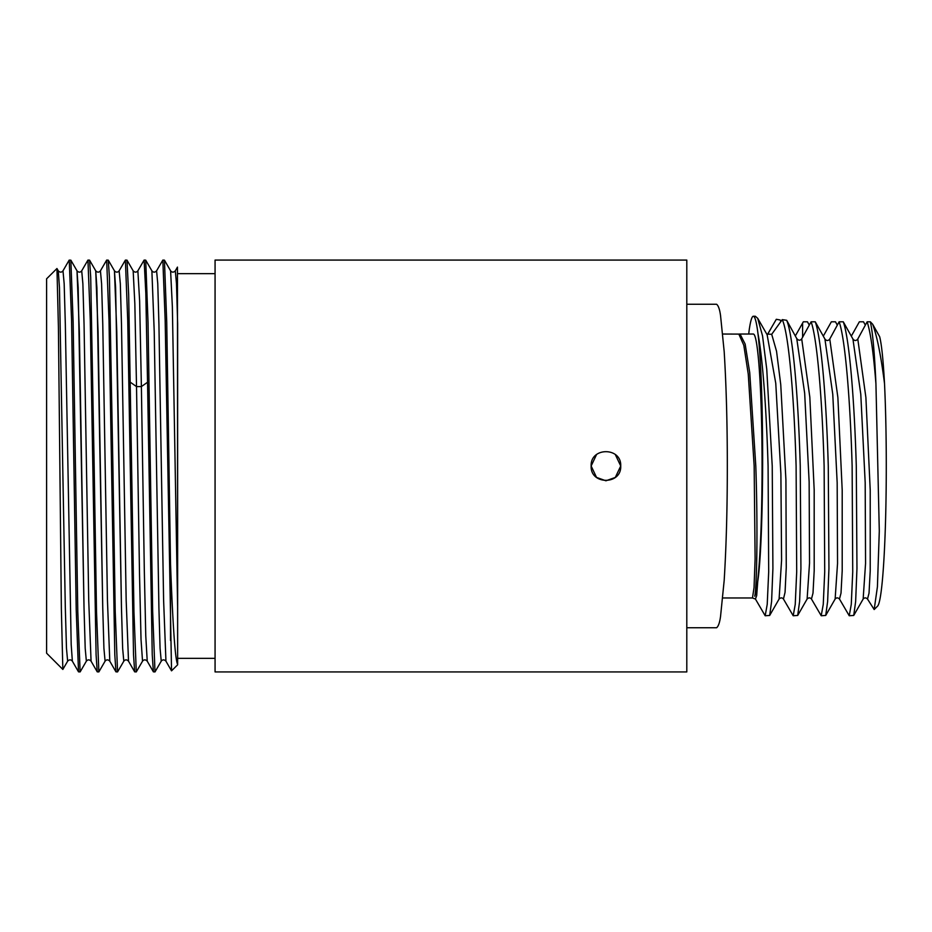 <?xml version="1.0" encoding="UTF-8"?>
<svg xmlns="http://www.w3.org/2000/svg" width="932" height="932" viewBox="0 0 932 932"><rect width="100%" height="100%" fill="white"/><g stroke="black" fill="none" stroke-linecap="round" stroke-linejoin="round"><path stroke-width="1.4" d="M215.071 658.341L177.639 658.341L177.639 664.796L171.535 670.83L165.174 320.398L162.832 260.086L164.44 260.156L166.735 322.227L170.521 564.116C172.898 626.968 175.263 660.38 177.639 664.376L177.464 267.111M170.521 640.517L170.521 564.116M59.869 466L61.361 608.899L62.84 669.432L67.64 661.172L66.475 648.288L65.31 607.652L59.462 287.662L58.285 270.828L56.957 268.521L58.413 327.225L59.869 466M56.957 268.521L46.6 278.808L46.6 653.192L62.84 669.432M615.318 477.429L620.724 466C621.632 485.083 590.224 485.083 591.144 466L596.527 477.405L605.917 480.784L615.283 477.464M686.802 671.925L686.802 260.075L215.071 260.075L215.071 671.925L686.802 671.925M596.538 454.571L591.144 466C590.224 446.917 621.632 446.917 620.724 466L615.341 454.595M94.167 466L90.707 277.282L89.565 260.156L87.946 260.086L90.288 320.41L96.089 654.73L97.231 671.844L98.85 671.914L96.509 611.602L94.167 466M69.236 260.098L71.578 320.398L76.214 609.773L78.521 671.844L72.358 661.172L71.181 644.35L65.333 324.336L64.168 283.701L62.992 270.828L69.154 260.156L70.844 260.156L77.007 270.828L78.171 287.662L84.02 607.664L85.196 648.288L86.361 661.172L85.196 648.288L84.02 607.664L79.348 331.641L77.007 270.828C78.684 272.563 80.257 272.563 81.713 270.828L82.878 283.712L84.055 324.348L88.726 600.359L91.068 661.172L88.726 600.359L84.055 324.348L82.878 283.712L81.701 270.839L87.946 260.086M112.889 466L109.428 277.282L108.275 260.156L106.667 260.086L109.009 320.398L114.799 654.718L115.952 671.844L117.56 671.914L115.219 611.59L112.889 466M89.565 260.156L95.728 270.828L96.893 287.662L102.741 607.652L103.918 648.288L105.083 661.172L103.918 648.288L102.741 607.652L98.07 331.641L95.728 270.828C97.406 272.563 98.978 272.563 100.435 270.828L101.6 283.712L102.776 324.348L107.448 600.359L109.79 661.172L107.448 600.359L102.776 324.348L101.6 283.712L100.423 270.839L106.667 260.086M131.598 466L128.674 294.71L126.997 260.156L125.389 260.086L127.731 320.398L133.521 654.73L134.674 671.844L136.282 671.914L133.94 611.602L131.598 466M108.275 260.156L114.45 270.828L115.615 287.662L121.463 607.652L122.64 648.288L123.805 661.172L122.64 648.288L121.463 607.652L116.78 331.641L114.45 270.828C116.127 272.563 117.7 272.563 119.145 270.828L120.321 283.712L121.486 324.348L126.169 600.359L128.511 661.172L126.169 600.359L121.486 324.348L120.321 283.712L119.145 270.828L125.389 260.086M147.536 382.248L152.242 654.73L153.396 671.844L155.003 671.914L152.662 611.602L148.025 322.239L145.718 260.156L144.111 260.086L145.823 293.3L147.536 382.248L141.384 386.594L144.309 570.163L145.765 635.706L147.233 661.172L153.396 671.844M126.997 260.156L133.16 270.828L134.837 303.681L136.515 386.594L134.837 303.681L133.16 270.828C134.86 272.552 136.422 272.552 137.866 270.828L139.625 300.873L141.384 386.594L139.625 300.873L137.866 270.828L144.111 260.086M162.832 260.086L156.588 270.828L157.764 283.712L158.929 324.348L163.613 600.348L165.943 661.172C164.265 659.437 162.692 659.437 161.236 661.172L160.071 648.288L158.906 607.652L154.223 331.641L151.881 270.828C153.337 272.563 154.91 272.563 156.588 270.828M70.844 260.156L73.139 322.239L77.787 611.613L80.129 671.914L78.521 671.844M97.243 671.844L91.068 661.172C89.402 659.437 87.829 659.437 86.361 661.172L80.129 671.914M115.952 671.844L109.79 661.172C108.1 659.437 106.539 659.437 105.083 661.172L98.85 671.914M134.674 671.844L128.511 661.172C126.822 659.437 125.249 659.437 123.805 661.172L117.56 671.914M161.236 661.172L155.003 671.914M130.352 382.248L136.515 386.594L139.52 574.485L141.023 639.387L142.526 661.172L136.282 671.914M142.526 661.172L142.526 661.172C143.982 659.437 145.543 659.437 147.233 661.172M164.44 260.156L170.603 270.828L172.362 306.721L177.639 608.247M170.603 270.828C172.059 272.563 173.62 272.563 175.309 270.828L176.474 283.561L177.639 323.753L177.639 658.341M755.433 599.031L765.184 615.761L767.222 604.355L768.69 571.887L768.084 466C766.512 411.606 762.784 358.575 757.972 333.633C764.578 388.458 763.856 541.737 757.751 581.428L754.757 596.247C756.772 587.323 757.961 528.817 755.794 466L749.736 372.683L745.146 344.083L740.066 334.029L738.831 334.099L743.806 345.271L748.256 374.116L754.163 466L755.106 558.862L754.046 587.556L752.473 597.948L755.433 599.043L756.679 595.63L757.751 581.428M748.711 334.029L749.083 330.813A149.749 9.902 90 0 1 753.347 316.251L755.328 316.251L757.716 318.325L762.539 335.858L766.756 369.293L772.232 466L772.908 568.497L771.591 601.49L769.681 615.458L765.184 615.749M753.347 316.251A149.749 9.902 90 0 1 757.972 333.633M771.708 334.297L776.542 351.259L780.748 384.648L785.921 479.922L786.259 567.506L785.059 592.309L783.451 599.031L793.202 615.761L795.241 604.355L796.697 571.887L796.103 466C794.157 397.416 788.705 332.899 782.239 319.629L771.708 334.297L766.756 334.087M824.913 339.027L832.765 394.271L837.169 482.706L837.542 563.417L835.13 599.043C836.482 597.517 837.938 597.517 839.487 599.043L849.238 615.749L851.277 604.355L852.733 571.887L852.128 466C850.275 400.597 845.231 338.456 839.126 321.808L829.771 339.027C828.187 340.995 826.567 340.995 824.913 339.027L815.255 321.808L811.108 321.808C817.213 338.456 822.257 400.597 824.121 466L824.715 571.887L823.259 604.355L821.22 615.749L811.469 599.031L813.007 593.09L814.195 570.71L814.184 489.929L809.826 397.16L801.706 338.875C800.192 340.739 798.538 340.634 796.744 338.549L786.678 320.293C793.027 334.751 798.34 398.477 800.25 466L800.926 568.497L799.609 601.49L797.699 615.458L793.202 615.749M786.678 320.293L782.239 319.629M815.255 321.808C821.372 338.456 826.404 400.597 828.268 466L828.944 568.497L827.628 601.49L825.717 615.458L821.22 615.749M839.126 321.808L843.274 321.808C849.378 338.456 854.423 400.597 856.287 466L856.962 568.497L855.646 601.49L853.735 615.458L849.238 615.749M740.066 334.029L753.347 334.029A131.971 8.726 90 0 1 762.073 466A131.971 8.726 90 0 1 754.757 596.247M686.802 627.737L716.603 627.737C718.397 626.362 719.714 622.576 720.553 616.378L724.187 580.368C726.273 546.397 727.321 508.278 727.321 466C727.321 423.734 726.273 385.615 724.187 351.632L720.553 315.622C719.714 309.424 718.397 305.638 716.603 304.263L686.802 304.263M722.801 334.029L738.831 334.099M795.322 335.963L803.326 321.808L807.473 321.808L809.291 325.128M811.108 321.808L801.706 338.875M767.444 334.495L776.309 319.292L780.154 319.991L780.911 321.587M851.312 336.137L859.351 321.808L863.51 321.808L865.327 325.128M823.294 336.137L831.344 321.808L835.491 321.808L837.309 325.128M867.144 321.808L870.337 321.808A149.749 9.902 90 0 1 875.929 383.739C873.494 352.89 870.558 332.246 867.144 321.808L857.789 339.027C856.205 340.995 854.586 340.995 852.931 339.027L843.274 321.808M872.655 324.22C877.082 336.266 881.031 356.047 884.515 383.553C883.21 359.845 881.602 344.246 879.668 336.732L872.655 324.22L870.337 321.808M884.515 383.553A140.394 9.285 90 0 1 885.4 525.601A140.394 9.285 90 0 1 877.618 606.091L874.181 609.528L877.42 586.776L879.295 531.019L875.929 383.739M853.735 615.458L863.149 599.043L865.56 563.417L865.187 482.706L860.784 394.271L852.931 339.027M863.149 599.043C864.5 597.517 865.956 597.517 867.506 599.043L869.032 593.125L870.22 570.803L870.22 490.197L865.898 397.498L857.789 339.027M839.487 599.043L841.014 593.125L842.202 570.792L842.202 490.185L837.88 397.486L829.771 339.027M867.506 599.043L874.181 609.528M797.699 615.458L807.112 599.043L809.535 563.114L809.139 481.879L804.666 393.234L796.744 338.549M769.681 615.458L779.094 599.043L781.575 560.283L780.888 473.747L775.762 383.285L767.129 334.739L757.716 318.325M136.515 386.594L141.384 386.594M802.603 337.279L802.603 323.089M62.992 270.828C61.535 272.563 59.974 272.563 58.285 270.828M72.358 661.172C70.902 659.437 69.329 659.437 67.64 661.172M215.071 273.659L177.639 273.659M177.453 267.1L175.309 270.828M171.523 670.83L165.943 661.172M145.718 260.156L151.881 270.828M770.985 328.495L767.397 334.739M835.13 599.043L825.717 615.458M811.469 599.031C810.118 597.517 808.661 597.517 807.112 599.031M783.451 599.031C782.088 597.517 780.643 597.517 779.094 599.031M722.801 597.971L752.439 597.971"/></g></svg>
